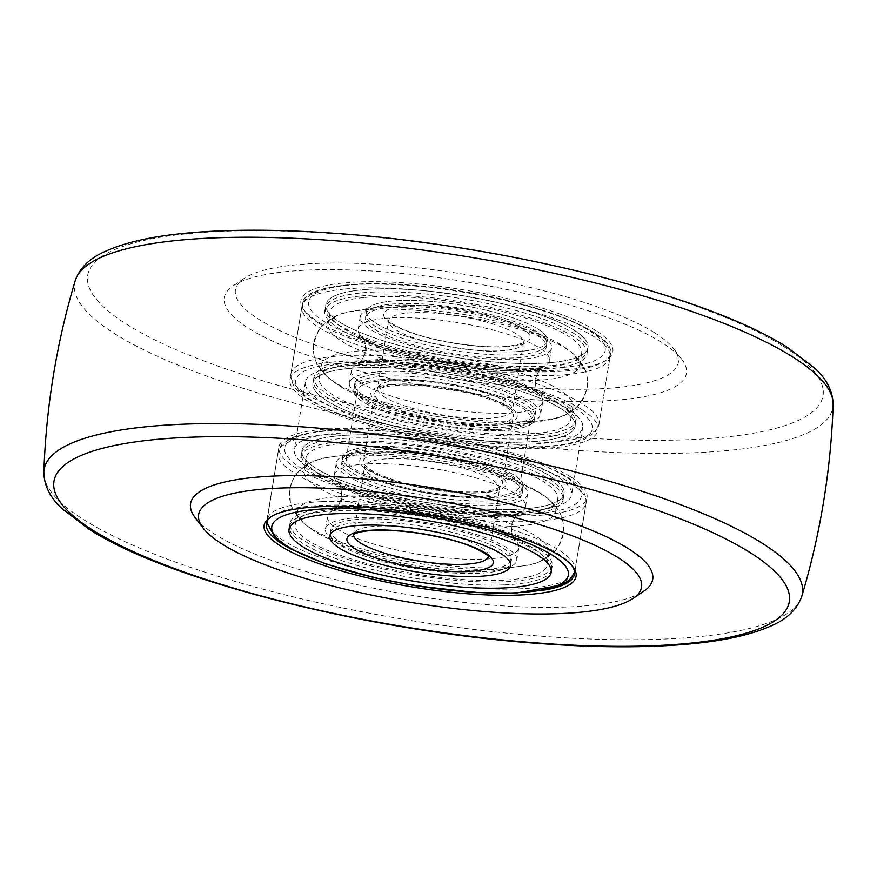 <?xml version="1.0" encoding="UTF-8"?>
<svg xmlns="http://www.w3.org/2000/svg" width="877" height="877" viewBox="0 0 877 877"><rect width="100%" height="100%" fill="white"/><g stroke="black" fill="none" stroke-linecap="round" stroke-linejoin="round"><path stroke-width="0.66" stroke-dasharray="4.38 3.29" d="M572.1 565.851A156.095 36.439 -170.7 0 0 571.365 564.821A156.095 36.439 -170.7 0 0 557.871 553.519A156.095 36.439 -170.7 0 0 405.865 509.986A156.095 36.439 -170.7 0 0 272.287 515.851A156.095 36.439 -170.7 0 0 271.256 516.586M570.445 476.759A156.095 36.439 -170.7 0 0 399.978 431.056A156.095 36.439 -170.7 0 0 278.941 446.974A156.095 36.439 -170.7 0 0 295.516 467.649A156.095 36.439 -170.7 0 0 465.983 513.352A156.095 36.439 -170.7 0 0 587.031 497.423A156.095 36.439 -170.7 0 0 570.445 476.759M195.209 517.693A234.148 54.659 -170.7 0 0 215.435 534.652A234.148 54.659 -170.7 0 0 443.455 599.956A234.148 54.659 -170.7 0 0 643.828 591.164M249.167 328.689A234.148 54.659 -170.7 0 0 531.813 399.572A234.148 54.659 -170.7 0 0 681.791 359.307A234.148 54.659 -170.7 0 0 661.565 342.348A234.148 54.659 -170.7 0 0 433.545 277.044A234.148 54.659 -170.7 0 0 233.172 285.836A234.148 54.659 -170.7 0 0 249.167 328.689M654.505 332.701A224.391 52.379 9.3 0 1 673.898 348.947A224.391 52.379 9.3 0 1 530.157 387.546A224.391 52.379 9.3 0 1 259.296 319.612A224.391 52.379 9.3 0 1 243.97 278.546A224.391 52.379 9.3 0 1 435.979 270.116A224.391 52.379 9.3 0 1 654.505 332.701M596.075 330.772A158.046 36.9 -170.7 0 0 405.295 282.92A158.046 36.9 -170.7 0 0 304.056 310.107A158.046 36.9 -170.7 0 0 317.715 321.552A158.046 36.9 -170.7 0 0 471.629 365.632A158.046 36.9 -170.7 0 0 606.873 359.691A158.046 36.9 -170.7 0 0 596.075 330.772M319.129 323.481A156.095 36.439 9.3 0 1 305.635 312.179A156.095 36.439 9.3 0 1 302.543 302.806A156.095 36.439 9.3 0 1 423.591 286.889A156.095 36.439 9.3 0 1 594.058 332.58A156.095 36.439 9.3 0 1 610.633 353.256A156.095 36.439 9.3 0 1 604.713 361.149A156.095 36.439 9.3 0 1 471.135 367.014A156.095 36.439 9.3 0 1 319.129 323.481M581.484 409.351A156.095 36.439 -170.7 0 0 411.017 363.648A156.095 36.439 -170.7 0 0 289.969 379.577A156.095 36.439 -170.7 0 0 306.555 400.241A156.095 36.439 -170.7 0 0 477.022 445.944A156.095 36.439 -170.7 0 0 598.059 430.026A156.095 36.439 -170.7 0 0 581.484 409.351M320.302 400.701A140.484 32.8 -170.7 0 0 473.723 441.833A140.484 32.8 -170.7 0 0 582.657 427.505A140.484 32.8 -170.7 0 0 567.737 408.89A140.484 32.8 -170.7 0 0 414.317 367.77A140.484 32.8 -170.7 0 0 305.382 382.098A140.484 32.8 -170.7 0 0 320.302 400.701M556.698 476.299A140.484 32.8 -170.7 0 0 403.277 435.167A140.484 32.8 -170.7 0 0 294.343 449.495A140.484 32.8 -170.7 0 0 309.263 468.11A140.484 32.8 -170.7 0 0 462.683 509.23A140.484 32.8 -170.7 0 0 571.618 494.902A140.484 32.8 -170.7 0 0 556.698 476.299M292.501 549.791A156.095 36.439 -170.7 0 0 541.372 590.55M539.837 434.981A132.833 31.013 -170.7 0 0 576.112 420.083A132.833 31.013 -170.7 0 0 496.185 377.614A132.833 31.013 -170.7 0 0 350.219 362.256A132.833 31.013 -170.7 0 0 313.944 377.154A132.833 31.013 -170.7 0 0 393.872 419.623A132.833 31.013 -170.7 0 0 539.837 434.981M349.21 368.439A132.833 31.013 9.3 0 1 495.176 383.797A132.833 31.013 9.3 0 1 575.104 426.266A132.833 31.013 9.3 0 1 538.829 441.153A132.833 31.013 9.3 0 1 392.863 425.805A132.833 31.013 9.3 0 1 312.936 383.337A132.833 31.013 9.3 0 1 349.21 368.439A132.833 31.013 9.3 0 1 495.176 383.797A132.833 31.013 9.3 0 1 575.104 426.266A132.833 31.013 9.3 0 1 538.829 441.153A132.833 31.013 9.3 0 1 392.863 425.805A132.833 31.013 9.3 0 1 312.936 383.337A132.833 31.013 9.3 0 1 349.21 368.439M361.072 295.977A132.833 31.013 9.3 0 1 507.049 311.335A132.833 31.013 9.3 0 1 586.965 353.804A132.833 31.013 9.3 0 1 550.69 368.691A132.833 31.013 9.3 0 1 404.725 353.343A132.833 31.013 9.3 0 1 324.797 310.875A132.833 31.013 9.3 0 1 361.072 295.977M551.699 362.519A132.833 31.013 -170.7 0 0 587.985 347.621A132.833 31.013 -170.7 0 0 508.057 305.152A132.833 31.013 -170.7 0 0 362.091 289.805A132.833 31.013 -170.7 0 0 325.816 304.692A132.833 31.013 -170.7 0 0 405.733 347.16A132.833 31.013 -170.7 0 0 551.699 362.519A132.833 31.013 -170.7 0 0 587.985 347.621A132.833 31.013 -170.7 0 0 508.057 305.152A132.833 31.013 -170.7 0 0 362.091 289.805A132.833 31.013 -170.7 0 0 325.816 304.692A132.833 31.013 -170.7 0 0 405.733 347.16A132.833 31.013 -170.7 0 0 551.699 362.519M538.072 420.96A127.472 29.763 -170.7 0 0 563.889 415.369A127.472 29.763 -170.7 0 0 572.878 406.665A127.472 29.763 -170.7 0 0 496.185 365.917A127.472 29.763 -170.7 0 0 356.106 351.173A127.472 29.763 -170.7 0 0 321.289 365.468A127.472 29.763 -170.7 0 0 327.033 376.573A127.472 29.763 -170.7 0 0 538.072 420.96M362.848 309.998A127.472 29.763 9.3 0 1 573.876 354.374A127.472 29.763 9.3 0 1 579.631 365.49A127.472 29.763 9.3 0 1 544.814 379.774A127.472 29.763 9.3 0 1 404.735 365.04A127.472 29.763 9.3 0 1 328.031 324.282A127.472 29.763 9.3 0 1 337.02 315.588A127.472 29.763 9.3 0 1 362.848 309.998M364.898 297.446A127.472 29.763 9.3 0 1 504.977 312.179A127.472 29.763 9.3 0 1 581.681 352.938A127.472 29.763 9.3 0 1 546.864 367.233A127.472 29.763 9.3 0 1 406.785 352.488A127.472 29.763 9.3 0 1 330.092 311.741A127.472 29.763 9.3 0 1 364.898 297.446M536.011 433.512A127.472 29.763 -170.7 0 0 570.828 419.217A127.472 29.763 -170.7 0 0 494.124 378.458A127.472 29.763 -170.7 0 0 354.045 363.725A127.472 29.763 -170.7 0 0 319.239 378.02A127.472 29.763 -170.7 0 0 395.933 418.778A127.472 29.763 -170.7 0 0 536.011 433.512M377.91 359.537A96.919 22.627 -170.7 0 0 358.276 363.791A96.919 22.627 -170.7 0 0 351.447 370.412A96.919 22.627 -170.7 0 0 409.756 401.392A96.919 22.627 -170.7 0 0 516.257 412.596A96.919 22.627 -170.7 0 0 542.731 401.732A96.919 22.627 -170.7 0 0 538.357 393.28A96.919 22.627 -170.7 0 0 377.91 359.537M379.675 373.558A91.559 21.377 -170.7 0 0 354.67 383.819A91.559 21.377 -170.7 0 0 409.767 413.1A91.559 21.377 -170.7 0 0 510.381 423.679A91.559 21.377 -170.7 0 0 535.387 413.418A91.559 21.377 -170.7 0 0 480.3 384.137A91.559 21.377 -170.7 0 0 379.675 373.558M378.667 379.741A91.559 21.377 -170.7 0 0 353.661 390.002A91.559 21.377 -170.7 0 0 408.759 419.272A91.559 21.377 -170.7 0 0 509.373 429.862A91.559 21.377 -170.7 0 0 534.378 419.59A91.559 21.377 -170.7 0 0 479.28 390.32A91.559 21.377 -170.7 0 0 378.667 379.741A91.559 21.377 9.3 0 1 479.28 390.32A91.559 21.377 9.3 0 1 534.378 419.59A91.559 21.377 9.3 0 1 509.373 429.862A91.559 21.377 9.3 0 1 408.759 419.272A91.559 21.377 9.3 0 1 353.661 390.002A91.559 21.377 9.3 0 1 378.667 379.741M521.234 357.399A91.559 21.377 9.3 0 1 420.62 346.81A91.559 21.377 9.3 0 1 365.523 317.54A91.559 21.377 9.3 0 1 390.528 307.279A91.559 21.377 9.3 0 1 491.153 317.858A91.559 21.377 9.3 0 1 546.239 347.139A91.559 21.377 9.3 0 1 521.234 357.399M522.253 351.217A91.559 21.377 9.3 0 1 421.629 340.638A91.559 21.377 9.3 0 1 366.542 311.357A91.559 21.377 9.3 0 1 391.548 301.096A91.559 21.377 9.3 0 1 492.161 311.686A91.559 21.377 9.3 0 1 547.259 340.956A91.559 21.377 9.3 0 1 522.253 351.217A91.559 21.377 9.3 0 1 421.629 340.638A91.559 21.377 9.3 0 1 366.542 311.357A91.559 21.377 9.3 0 1 391.548 301.096A91.559 21.377 9.3 0 1 492.161 311.686A91.559 21.377 9.3 0 1 547.259 340.956A91.559 21.377 9.3 0 1 522.253 351.217M384.652 318.362A96.919 22.627 9.3 0 1 491.153 329.566A96.919 22.627 9.3 0 1 549.473 360.546A96.919 22.627 9.3 0 1 542.633 367.156A96.919 22.627 9.3 0 1 523.01 371.42A96.919 22.627 9.3 0 1 362.552 337.667A96.919 22.627 9.3 0 1 358.189 329.226A96.919 22.627 9.3 0 1 384.652 318.362M525.06 358.868A96.919 22.627 9.3 0 1 418.559 347.665A96.919 22.627 9.3 0 1 360.239 316.674A96.919 22.627 9.3 0 1 386.713 305.81A96.919 22.627 9.3 0 1 493.214 317.014A96.919 22.627 9.3 0 1 551.523 348.005A96.919 22.627 9.3 0 1 525.06 358.868M375.86 372.089A96.919 22.627 -170.7 0 0 349.386 382.953A96.919 22.627 -170.7 0 0 407.706 413.944A96.919 22.627 -170.7 0 0 514.207 425.148A96.919 22.627 -170.7 0 0 540.67 414.284A96.919 22.627 -170.7 0 0 482.361 383.293A96.919 22.627 -170.7 0 0 375.86 372.089M391.043 304.187A91.559 21.377 9.3 0 1 491.657 314.766A91.559 21.377 9.3 0 1 546.744 344.047A91.559 21.377 9.3 0 1 521.738 354.308A91.559 21.377 9.3 0 1 421.124 343.729A91.559 21.377 9.3 0 1 366.038 314.448A91.559 21.377 9.3 0 1 391.043 304.187M551.194 365.61A132.833 31.013 9.3 0 1 405.229 350.252A132.833 31.013 9.3 0 1 325.312 307.783A132.833 31.013 9.3 0 1 361.587 292.885A132.833 31.013 9.3 0 1 507.553 308.244A132.833 31.013 9.3 0 1 587.469 350.712A132.833 31.013 9.3 0 1 551.194 365.61M379.171 376.65A91.559 21.377 9.3 0 1 479.785 387.228A91.559 21.377 9.3 0 1 534.882 416.509A91.559 21.377 9.3 0 1 509.877 426.77A91.559 21.377 9.3 0 1 409.263 416.18A91.559 21.377 9.3 0 1 354.165 386.91A91.559 21.377 9.3 0 1 379.171 376.65M349.715 365.347A132.833 31.013 -170.7 0 0 313.44 380.245A132.833 31.013 -170.7 0 0 393.367 422.714A132.833 31.013 -170.7 0 0 539.333 438.062A132.833 31.013 -170.7 0 0 575.608 423.174A132.833 31.013 -170.7 0 0 495.68 380.706A132.833 31.013 -170.7 0 0 349.715 365.347M516.18 515.479A132.833 31.013 9.3 0 1 374.205 497.643A132.833 31.013 9.3 0 1 300.888 456.917A132.833 31.013 9.3 0 1 347.763 441.284A132.833 31.013 9.3 0 1 489.739 459.12A132.833 31.013 9.3 0 1 563.056 499.846A132.833 31.013 9.3 0 1 516.18 515.479M348.772 435.113A132.833 31.013 -170.7 0 0 301.896 450.734A132.833 31.013 -170.7 0 0 375.213 491.46A132.833 31.013 -170.7 0 0 517.189 509.296A132.833 31.013 -170.7 0 0 564.064 493.663A132.833 31.013 -170.7 0 0 490.747 452.938A132.833 31.013 -170.7 0 0 348.772 435.113A132.833 31.013 -170.7 0 0 301.896 450.734A132.833 31.013 -170.7 0 0 375.213 491.46A132.833 31.013 -170.7 0 0 517.189 509.296A132.833 31.013 -170.7 0 0 564.064 493.663A132.833 31.013 -170.7 0 0 490.747 452.938A132.833 31.013 -170.7 0 0 348.772 435.113M336.911 507.564A132.833 31.013 -170.7 0 0 290.035 523.196A132.833 31.013 -170.7 0 0 363.352 563.922A132.833 31.013 -170.7 0 0 505.327 581.758A132.833 31.013 -170.7 0 0 552.203 566.125A132.833 31.013 -170.7 0 0 478.875 525.4A132.833 31.013 -170.7 0 0 336.911 507.564M510.732 526.529A127.472 29.763 9.3 0 1 374.479 509.416A127.472 29.763 9.3 0 1 304.122 470.335A127.472 29.763 9.3 0 1 313.111 461.631A127.472 29.763 9.3 0 1 349.101 455.327A127.472 29.763 9.3 0 1 549.967 500.427A127.472 29.763 9.3 0 1 555.711 511.532A127.472 29.763 9.3 0 1 510.732 526.529M342.359 496.514A127.472 29.763 -170.7 0 0 297.369 511.51A127.472 29.763 -170.7 0 0 303.124 522.626A127.472 29.763 -170.7 0 0 503.979 567.715A127.472 29.763 -170.7 0 0 539.98 561.412A127.472 29.763 -170.7 0 0 548.969 552.718A127.472 29.763 -170.7 0 0 478.601 513.626A127.472 29.763 -170.7 0 0 342.359 496.514M340.298 509.066A127.472 29.763 -170.7 0 0 295.319 524.062A127.472 29.763 -170.7 0 0 365.676 563.144A127.472 29.763 -170.7 0 0 501.929 580.256A127.472 29.763 -170.7 0 0 546.908 565.259A127.472 29.763 -170.7 0 0 476.551 526.178A127.472 29.763 -170.7 0 0 340.298 509.066M512.782 513.977A127.472 29.763 9.3 0 1 376.529 496.864A127.472 29.763 9.3 0 1 306.172 457.783A127.472 29.763 9.3 0 1 351.151 442.786A127.472 29.763 9.3 0 1 487.404 459.899A127.472 29.763 9.3 0 1 557.761 498.98A127.472 29.763 9.3 0 1 512.782 513.977M368.472 463.867A96.919 22.627 9.3 0 1 472.056 476.88A96.919 22.627 9.3 0 1 525.553 506.588A96.919 22.627 9.3 0 1 518.724 513.209A96.919 22.627 9.3 0 1 491.35 518A96.919 22.627 9.3 0 1 338.643 483.72A96.919 22.627 9.3 0 1 334.269 475.268A96.919 22.627 9.3 0 1 368.472 463.867M373.92 452.817A91.559 21.377 9.3 0 1 471.782 465.106A91.559 21.377 9.3 0 1 522.33 493.181A91.559 21.377 9.3 0 1 490.013 503.946A91.559 21.377 9.3 0 1 392.151 491.657A91.559 21.377 9.3 0 1 341.613 463.582A91.559 21.377 9.3 0 1 373.92 452.817M374.939 446.634A91.559 21.377 9.3 0 1 472.802 458.923A91.559 21.377 9.3 0 1 523.339 486.998A91.559 21.377 9.3 0 1 491.032 497.774A91.559 21.377 9.3 0 1 393.159 485.474A91.559 21.377 9.3 0 1 342.622 457.41A91.559 21.377 9.3 0 1 374.939 446.634A91.559 21.377 -170.7 0 0 342.622 457.41A91.559 21.377 -170.7 0 0 393.159 485.474A91.559 21.377 -170.7 0 0 491.032 497.774A91.559 21.377 -170.7 0 0 523.339 486.998A91.559 21.377 -170.7 0 0 472.802 458.923A91.559 21.377 -170.7 0 0 374.939 446.634M479.16 570.236A91.559 21.377 -170.7 0 0 511.477 559.46A91.559 21.377 -170.7 0 0 460.929 531.385A91.559 21.377 -170.7 0 0 363.067 519.096A91.559 21.377 -170.7 0 0 330.761 529.861A91.559 21.377 -170.7 0 0 381.298 557.936A91.559 21.377 -170.7 0 0 479.16 570.236M361.73 505.042A96.919 22.627 -170.7 0 0 334.367 509.844A96.919 22.627 -170.7 0 0 327.527 516.454A96.919 22.627 -170.7 0 0 381.024 546.163A96.919 22.627 -170.7 0 0 484.608 559.175A96.919 22.627 -170.7 0 0 518.811 547.774A96.919 22.627 -170.7 0 0 514.448 539.333A96.919 22.627 -170.7 0 0 361.73 505.042M482.558 571.727A96.919 22.627 -170.7 0 0 516.761 560.326A96.919 22.627 -170.7 0 0 463.264 530.607A96.919 22.627 -170.7 0 0 359.669 517.594A96.919 22.627 -170.7 0 0 325.477 528.995A96.919 22.627 -170.7 0 0 378.963 558.715A96.919 22.627 -170.7 0 0 482.558 571.727M370.532 451.315A96.919 22.627 9.3 0 1 474.117 464.328A96.919 22.627 9.3 0 1 527.614 494.047A96.919 22.627 9.3 0 1 493.411 505.448A96.919 22.627 9.3 0 1 389.827 492.435A96.919 22.627 9.3 0 1 336.329 462.716A96.919 22.627 9.3 0 1 370.532 451.315M362.563 522.188A91.559 21.377 -170.7 0 0 330.256 532.953A91.559 21.377 -170.7 0 0 380.793 561.028A91.559 21.377 -170.7 0 0 478.656 573.317A91.559 21.377 -170.7 0 0 510.962 562.552A91.559 21.377 -170.7 0 0 460.425 534.477A91.559 21.377 -170.7 0 0 362.563 522.188M504.823 584.849A132.833 31.013 -170.7 0 0 551.688 569.217A132.833 31.013 -170.7 0 0 478.371 528.491A132.833 31.013 -170.7 0 0 336.406 510.655A132.833 31.013 -170.7 0 0 289.531 526.288A132.833 31.013 -170.7 0 0 362.848 567.013A132.833 31.013 -170.7 0 0 504.823 584.849M374.424 449.726A91.559 21.377 -170.7 0 0 342.118 460.491A91.559 21.377 -170.7 0 0 392.655 488.566A91.559 21.377 -170.7 0 0 490.517 500.866A91.559 21.377 -170.7 0 0 522.835 490.09A91.559 21.377 -170.7 0 0 472.297 462.015A91.559 21.377 -170.7 0 0 374.424 449.726M348.268 438.193A132.833 31.013 9.3 0 1 490.243 456.029A132.833 31.013 9.3 0 1 563.56 496.755A132.833 31.013 9.3 0 1 516.685 512.387A132.833 31.013 9.3 0 1 374.709 494.551A132.833 31.013 9.3 0 1 301.392 453.826A132.833 31.013 9.3 0 1 348.268 438.193M407.257 385.036A70.248 16.4 -170.7 0 0 374.698 393.444A70.248 16.4 -170.7 0 0 409.241 413.791A70.248 16.4 -170.7 0 0 480.782 424.567A70.248 16.4 -170.7 0 0 513.341 416.147A70.248 16.4 -170.7 0 0 478.798 395.812A70.248 16.4 -170.7 0 0 407.257 385.036M396.218 452.433A70.248 16.4 -170.7 0 0 363.659 460.853A70.248 16.4 -170.7 0 0 398.202 481.188A70.248 16.4 -170.7 0 0 469.743 491.964A70.248 16.4 -170.7 0 0 502.302 483.556A70.248 16.4 -170.7 0 0 467.759 463.209A70.248 16.4 -170.7 0 0 396.218 452.433M478.941 496.908A87.81 20.5 -170.7 0 0 519.633 486.395A87.81 20.5 -170.7 0 0 476.463 460.962A87.81 20.5 -170.7 0 0 387.02 447.5A87.81 20.5 -170.7 0 0 346.327 458.013A87.81 20.5 -170.7 0 0 389.498 483.435A87.81 20.5 -170.7 0 0 478.941 496.908M489.98 429.5A87.81 20.5 -170.7 0 0 530.673 418.987A87.81 20.5 -170.7 0 0 487.502 393.565A87.81 20.5 -170.7 0 0 398.059 380.092A87.81 20.5 -170.7 0 0 357.367 390.605A87.81 20.5 -170.7 0 0 400.537 416.038A87.81 20.5 -170.7 0 0 489.98 429.5M801.775 596.36A384.181 89.684 9.3 0 1 498.881 632.328A384.181 89.684 9.3 0 1 84.926 520.434A384.181 89.684 9.3 0 1 43.85 472.254M75.225 280.64A384.181 89.684 -170.7 0 0 115.424 334.148A384.181 89.684 -170.7 0 0 540.539 447.182A384.181 89.684 -170.7 0 0 833.15 404.746M783.457 346.382A372.572 86.976 9.3 0 1 621.892 439.794A372.572 86.976 9.3 0 1 127.264 324.654A372.572 86.976 9.3 0 1 288.829 231.243A372.572 86.976 9.3 0 1 783.457 346.382M556.358 441.909A156.095 36.439 9.3 0 1 384.817 423.865A156.095 36.439 9.3 0 1 290.89 373.953A156.095 36.439 9.3 0 1 333.523 356.457A156.095 36.439 9.3 0 1 505.064 374.501A156.095 36.439 9.3 0 1 598.98 424.402A156.095 36.439 9.3 0 1 556.358 441.909M336.779 363.67A150.241 35.069 -170.7 0 0 341.471 414.613A150.241 35.069 -170.7 0 0 551.26 445.922A150.241 35.069 -170.7 0 0 546.568 394.979A150.241 35.069 -170.7 0 0 336.779 363.67M344.562 289.048A156.095 36.439 -170.7 0 0 301.929 306.544A156.095 36.439 -170.7 0 0 395.856 356.457A156.095 36.439 -170.7 0 0 567.397 374.501A156.095 36.439 -170.7 0 0 610.019 357.005A156.095 36.439 -170.7 0 0 516.093 307.093A156.095 36.439 -170.7 0 0 344.562 289.048M564.13 367.288A150.241 35.069 9.3 0 1 354.352 335.968A150.241 35.069 9.3 0 1 349.66 285.036A150.241 35.069 9.3 0 1 559.438 316.345A150.241 35.069 9.3 0 1 564.13 367.288M496.941 425.093A74.15 17.31 9.3 0 1 393.411 409.636A74.15 17.31 9.3 0 1 391.098 384.499A74.15 17.31 9.3 0 1 494.628 399.956A74.15 17.31 9.3 0 1 496.941 425.093M396.196 380.486A68.296 15.939 -170.7 0 0 377.548 388.149A68.296 15.939 -170.7 0 0 418.636 409.976A68.296 15.939 -170.7 0 0 493.685 417.869A68.296 15.939 -170.7 0 0 512.332 410.217A68.296 15.939 -170.7 0 0 471.245 388.379A68.296 15.939 -170.7 0 0 396.196 380.486M403.979 305.865A74.15 17.31 -170.7 0 0 406.292 331.002A74.15 17.31 -170.7 0 0 509.822 346.459A74.15 17.31 -170.7 0 0 507.509 321.311A74.15 17.31 -170.7 0 0 403.979 305.865M504.724 350.471A68.296 15.939 9.3 0 1 429.675 342.578A68.296 15.939 9.3 0 1 388.577 320.741A68.296 15.939 9.3 0 1 407.235 313.078A68.296 15.939 9.3 0 1 482.284 320.982A68.296 15.939 9.3 0 1 523.372 342.808A68.296 15.939 9.3 0 1 504.724 350.471M531.023 521.409A156.095 36.439 -170.7 0 0 586.11 503.047A156.095 36.439 -170.7 0 0 499.945 455.185A156.095 36.439 -170.7 0 0 333.107 434.225A156.095 36.439 -170.7 0 0 278.02 452.598A156.095 36.439 -170.7 0 0 364.174 500.449A156.095 36.439 -170.7 0 0 531.023 521.409M337.733 430.245A150.241 35.069 9.3 0 1 546.755 466.992A150.241 35.069 9.3 0 1 528.228 514.163A150.241 35.069 9.3 0 1 319.217 477.417A150.241 35.069 9.3 0 1 337.733 430.245M322.067 501.633A156.095 36.439 9.3 0 1 488.906 522.593A156.095 36.439 9.3 0 1 575.071 570.456A156.095 36.439 9.3 0 1 519.984 588.818A156.095 36.439 9.3 0 1 353.135 567.857A156.095 36.439 9.3 0 1 266.981 519.995A156.095 36.439 9.3 0 1 322.067 501.633M479.982 492.907A74.15 17.31 -170.7 0 0 489.125 469.633A74.15 17.31 -170.7 0 0 385.979 451.502A74.15 17.31 -170.7 0 0 376.836 474.775A74.15 17.31 -170.7 0 0 479.982 492.907M388.763 458.748A68.296 15.939 9.3 0 1 461.762 467.912A68.296 15.939 9.3 0 1 499.452 488.851A68.296 15.939 9.3 0 1 475.356 496.886A68.296 15.939 9.3 0 1 402.357 487.722A68.296 15.939 9.3 0 1 364.668 466.783A68.296 15.939 9.3 0 1 388.763 458.748M488.325 556.676A68.296 15.939 -170.7 0 0 488.423 556.259A68.296 15.939 -170.7 0 0 450.723 535.321A68.296 15.939 -170.7 0 0 377.724 526.156A68.296 15.939 -170.7 0 0 353.628 534.192A68.296 15.939 -170.7 0 0 353.584 534.608M272.287 515.851L270.127 517.309M278.941 446.974L266.367 523.744M673.898 348.947L681.791 359.307M305.635 312.179L304.056 310.107M302.543 302.806L289.969 379.577M610.633 353.256L598.059 430.026M305.382 382.098L294.343 449.495M582.657 427.505L571.618 494.902M587.031 497.423L574.457 574.194M243.97 278.546L233.172 285.836M604.713 361.149L606.873 359.691M571.365 564.821L572.944 566.893M575.608 423.174L576.112 420.083M587.469 350.712L586.965 353.804M290.89 373.953C290.32 388.906 304.187 396.634 315.238 403.102C335.496 414.01 363.44 423.602 399.079 431.879C452.28 444.233 514.054 450.022 552.729 446.13C566.18 444.869 576.891 442.534 584.86 439.114L595.582 431.659L598.98 424.402L610.019 357.005C614.448 335.825 565.621 315.161 515.216 302.324C459.427 287.875 390.133 280.552 348.18 284.828C334.597 286.088 323.81 288.467 315.819 291.942C306.895 296.393 302.269 301.271 301.929 306.544L290.89 373.953M563.889 415.369C572.188 411.116 577.362 407.421 579.423 404.286C582.262 401.94 584.849 396.459 587.173 387.831C587.447 377.428 586.735 371.409 585.036 369.776L573.876 354.374M579.631 365.49L581.681 352.938M570.828 419.217L572.878 406.665M319.239 378.02L321.289 365.468M328.031 324.282L330.092 311.741M327.033 376.573C320.522 369.908 316.794 364.755 315.863 361.127C313.911 357.991 313.21 351.973 313.747 343.06L318.461 330.761L321.541 326.628L337.02 315.588M325.312 307.783L324.797 310.875M313.44 380.245L313.944 377.154M358.276 363.791L358.178 363.845C359.482 364.788 362.004 360.71 365.731 351.6C367.507 347.04 363.352 337.601 362.475 337.59C364.021 337.108 365.106 341.778 365.731 351.6C362.475 360.063 359.965 364.141 358.178 363.845C358.803 363.144 363.703 362.19 372.889 360.984C404.823 358.2 450.964 363.922 487.075 373.24C511.291 378.623 537.086 390.758 538.445 393.367C536.899 393.85 535.814 389.18 535.178 379.357C538.917 370.247 541.438 366.158 542.742 367.112C540.956 366.805 538.434 370.894 535.178 379.357C535.562 388.412 536.658 393.082 538.445 393.367L538.357 393.28M354.67 383.819L354.165 386.91M365.523 317.54L366.038 314.448M377.548 388.149L377.329 388.73C378.206 389.322 373.438 387.47 392.578 384.707C416.213 383.041 443.378 386.012 474.062 393.652C502.839 400.646 515.501 412.08 512.354 410.842L523.591 342.227C524.961 342.918 519.875 344.255 508.342 346.24C486.307 348.607 445.593 343.51 418.066 334.795C388.456 325.455 387.064 317.967 388.566 320.116L377.548 388.149M542.633 367.156L542.742 367.112C542.118 367.814 537.206 368.768 528.031 369.962C502.938 373.153 443.915 367.101 403.179 354.812C374.665 344.957 361.105 339.224 362.475 337.59L362.552 337.667M360.239 316.674L358.189 329.226M351.447 370.412L349.386 382.953M542.731 401.732L540.67 414.284M551.523 348.005L549.473 360.546M546.239 347.139L546.744 344.047M535.387 413.418L534.882 416.509M533.052 422.407C553.19 419.25 577.833 418.757 587.173 387.864C588.149 380.936 587.283 374.545 584.575 368.691C576.057 352.554 558.221 340.166 531.056 331.55C510.008 324.106 486.209 318.176 459.647 313.747L416.937 308.605C398.575 307.235 382.219 307.224 367.869 308.551L347.38 312.015C338.215 313.944 329.862 318.515 322.319 325.751C317.891 330.432 315.029 336.209 313.747 343.093C312.771 350.022 313.637 356.413 316.345 362.267C324.852 378.404 342.688 390.791 369.853 399.408C390.901 406.851 414.711 412.782 441.274 417.211L483.972 422.352C502.335 423.723 518.702 423.734 533.052 422.407M301.392 453.826L300.888 456.917M289.531 526.288L290.035 523.196M574.567 572.528L586.11 503.047C586.68 488.094 572.813 480.366 561.762 473.898C541.504 462.99 513.56 453.398 477.921 445.121C426.156 433.6 379.028 428.568 336.549 430.015C317.145 430.87 302.269 433.523 291.909 437.985L283.688 443.028C282.131 443.411 280.245 446.601 278.02 452.598L266.794 522.133M313.111 461.631C304.812 465.884 299.638 469.579 297.577 472.714C294.738 475.06 292.151 480.541 289.827 489.169L290.364 502.324L291.964 507.224L303.124 522.626M297.369 511.51L295.319 524.062M306.172 457.783L304.122 470.335M557.761 498.98L555.711 511.532M548.969 552.718L546.908 565.259M549.967 500.427C556.478 507.092 560.206 512.245 561.137 515.873C563.089 519.009 563.79 525.027 563.253 533.94L558.539 546.239L555.459 550.372L539.98 561.412M551.688 569.217L552.203 566.125M563.56 496.755L563.056 499.846M518.724 513.209L518.822 513.155C517.518 512.212 514.996 516.29 511.269 525.4C511.894 535.222 512.979 539.892 514.525 539.41C512.738 539.125 511.653 534.455 511.269 525.4C514.525 516.937 517.035 512.859 518.822 513.155C517.627 514.306 510.173 515.435 496.47 516.542C465.084 517.529 430.048 513.396 391.339 504.122C365.786 498.509 339.585 486.077 338.555 483.633C340.101 483.15 341.186 487.82 341.822 497.643C342.052 502.532 335.091 510.162 334.258 509.888C335.562 510.842 338.083 506.753 341.822 497.643C341.438 488.588 340.342 483.918 338.555 483.633L338.643 483.72M522.33 493.181L522.835 490.09M511.477 559.46L510.962 562.552M353.409 534.773L364.646 466.158C361.609 465.183 375.17 476.693 402.883 483.337C430.267 490.254 455.569 493.367 478.798 492.677C497.292 491.69 500.438 487.897 499.671 488.27L488.434 556.884M334.367 509.844L334.258 509.888C335.452 508.737 342.907 507.608 356.621 506.5C387.996 505.514 423.043 509.647 461.74 518.921C487.294 524.534 513.494 536.965 514.525 539.41L514.448 539.333M516.761 560.326L518.811 547.774M525.553 506.588L527.614 494.047M334.269 475.268L336.329 462.716M325.477 528.995L327.527 516.454M330.761 529.861L330.256 532.953M341.613 463.582L342.118 460.491M289.827 489.136C291.12 482.251 293.981 476.474 298.41 471.793C305.941 464.569 314.295 459.986 323.47 458.057L354.209 453.88C403.354 451.348 480.19 464.744 521.947 483.446C543.718 493.674 549.747 498.87 557.081 508.452C562.3 515.446 564.349 523.931 563.253 533.907C561.971 540.791 559.109 546.568 554.681 551.249C547.138 558.485 538.785 563.056 529.62 564.985L498.87 569.162C455.174 571.387 388.982 561.061 345.944 545.45C318.779 536.834 300.943 524.446 292.425 508.309C289.717 502.455 288.851 496.064 289.827 489.136M363.659 460.853L374.698 393.444M519.633 486.395L530.673 418.987M346.327 458.013L357.367 390.605M502.302 483.556L513.341 416.147"/><path stroke-width="1.32" d="M280.925 546.228A158.046 36.9 9.3 0 1 270.127 517.309A158.046 36.9 9.3 0 1 405.371 511.368A158.046 36.9 9.3 0 1 559.285 555.448A158.046 36.9 9.3 0 1 572.944 566.893A158.046 36.9 9.3 0 1 471.705 594.08A158.046 36.9 9.3 0 1 280.925 546.228M271.256 516.586A156.095 36.439 -170.7 0 0 266.367 523.744A156.095 36.439 -170.7 0 0 282.942 544.42A156.095 36.439 -170.7 0 0 292.501 549.791M617.704 557.388A224.391 52.379 -170.7 0 0 346.843 489.454A224.391 52.379 -170.7 0 0 203.102 528.053A224.391 52.379 -170.7 0 0 222.495 544.299A224.391 52.379 -170.7 0 0 441.021 606.884A224.391 52.379 -170.7 0 0 633.03 598.454A224.391 52.379 -170.7 0 0 617.704 557.388M633.03 598.454L643.828 591.164A234.148 54.659 -170.7 0 0 627.833 548.311A234.148 54.659 -170.7 0 0 345.187 477.428A234.148 54.659 -170.7 0 0 195.209 517.693L203.102 528.053M541.372 590.55A156.095 36.439 -170.7 0 0 574.457 574.194A156.095 36.439 -170.7 0 0 572.1 565.851M504.308 587.941A132.833 31.013 9.3 0 1 362.344 570.105A132.833 31.013 9.3 0 1 289.015 529.379A132.833 31.013 9.3 0 1 335.891 513.747A132.833 31.013 9.3 0 1 477.866 531.583A132.833 31.013 9.3 0 1 551.184 572.308A132.833 31.013 9.3 0 1 504.308 587.941A132.833 31.013 9.3 0 1 362.344 570.105A132.833 31.013 9.3 0 1 289.015 529.379A132.833 31.013 9.3 0 1 335.891 513.747A132.833 31.013 9.3 0 1 477.866 531.583A132.833 31.013 9.3 0 1 551.184 572.308A132.833 31.013 9.3 0 1 504.308 587.941M478.151 576.408A91.559 21.377 -170.7 0 0 510.458 565.643A91.559 21.377 -170.7 0 0 459.921 537.568A91.559 21.377 -170.7 0 0 362.058 525.268A91.559 21.377 -170.7 0 0 329.741 536.044A91.559 21.377 -170.7 0 0 380.289 564.119A91.559 21.377 -170.7 0 0 478.151 576.408A91.559 21.377 -170.7 0 0 510.458 565.643A91.559 21.377 -170.7 0 0 459.921 537.568A91.559 21.377 -170.7 0 0 362.058 525.268A91.559 21.377 -170.7 0 0 329.741 536.044A91.559 21.377 -170.7 0 0 380.289 564.119A91.559 21.377 -170.7 0 0 478.151 576.408M749.736 552.346A372.572 86.976 -170.7 0 0 255.108 437.206A372.572 86.976 -170.7 0 0 93.543 530.618A372.572 86.976 -170.7 0 0 588.171 645.757A372.572 86.976 -170.7 0 0 749.736 552.346M761.576 542.852A384.181 89.684 9.3 0 1 801.775 596.36C797.138 609.153 787.25 618.855 772.089 625.444C751.655 634.849 722.999 641.131 686.099 644.277C645.329 647.774 597.928 647.621 543.893 643.817C374.435 632.558 169.754 581.539 89.169 529.302L62.179 508.77C50.241 497.829 44.135 485.65 43.85 472.254A384.181 89.684 9.3 0 1 336.461 429.818A384.181 89.684 9.3 0 1 761.576 542.852M75.225 280.64C79.862 267.847 89.75 258.145 104.911 251.556C125.345 242.151 154.001 235.869 190.901 232.723C231.671 229.226 279.072 229.379 333.107 233.183C502.565 244.442 707.246 295.461 787.831 347.698L814.821 368.23C826.759 379.171 832.865 391.35 833.15 404.746A384.181 89.684 -170.7 0 0 792.074 356.566A384.181 89.684 -170.7 0 0 378.119 244.672A384.181 89.684 -170.7 0 0 75.225 280.64C56.566 343.159 46.108 407.038 43.85 472.254M515.347 592.797A150.241 35.069 -170.7 0 0 533.874 545.637A150.241 35.069 -170.7 0 0 324.852 508.879A150.241 35.069 -170.7 0 0 306.336 556.051A150.241 35.069 -170.7 0 0 515.347 592.797M373.098 530.136A74.15 17.31 9.3 0 1 476.244 548.268A74.15 17.31 9.3 0 1 467.112 571.552A74.15 17.31 9.3 0 1 363.955 553.409A74.15 17.31 9.3 0 1 373.098 530.136M353.584 534.608A68.296 15.939 -170.7 0 0 392.129 555.349A68.296 15.939 -170.7 0 0 464.317 564.295A68.296 15.939 -170.7 0 0 488.325 556.676M833.15 404.746C830.892 469.962 820.433 533.841 801.775 596.36M574.567 572.528L569.392 580.026L561.181 585.058L516.542 593.027L475.849 592.567L414.459 585.617L375.17 577.921L325.553 563.856L291.317 549.145L275.488 538.27L266.794 522.133M353.409 534.773C352.642 535.145 355.799 531.352 374.282 530.366C397.511 529.675 422.824 532.788 450.197 539.706C477.921 546.349 491.482 557.86 488.434 556.884"/></g></svg>
